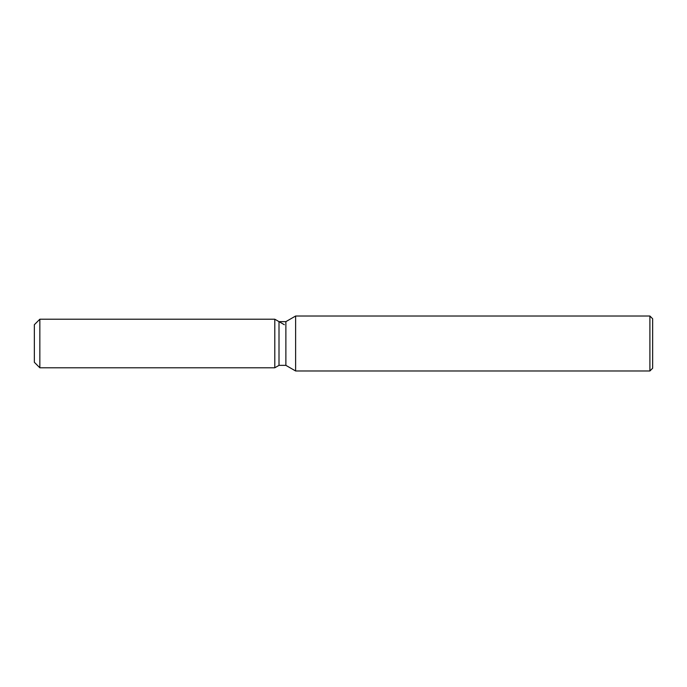 <?xml version="1.0" encoding="UTF-8"?>
<svg xmlns="http://www.w3.org/2000/svg" width="687" height="687" viewBox="0 0 687 687"><rect width="100%" height="100%" fill="white"/><g stroke="black" fill="none" stroke-linecap="round" stroke-linejoin="round"><path stroke-width="1.03" d="M279.008 321.645L279.008 365.355L274.8 367.785L39.846 367.785L34.35 362.289L34.35 324.711L39.846 319.215L274.8 319.215L279.008 321.645L285.878 321.645L295.616 316.02L649.902 316.02L652.65 318.768L652.65 368.232L649.902 370.98L295.616 370.98L285.878 365.355L279.008 365.355L274.8 367.785L274.8 319.215L284.324 324.711M285.878 365.355L285.878 321.645M295.616 370.98L295.616 316.02M649.902 370.98L649.902 316.02M274.8 367.785L274.8 319.215M39.846 367.785L39.846 319.215M34.35 362.289L34.35 324.711"/></g></svg>
